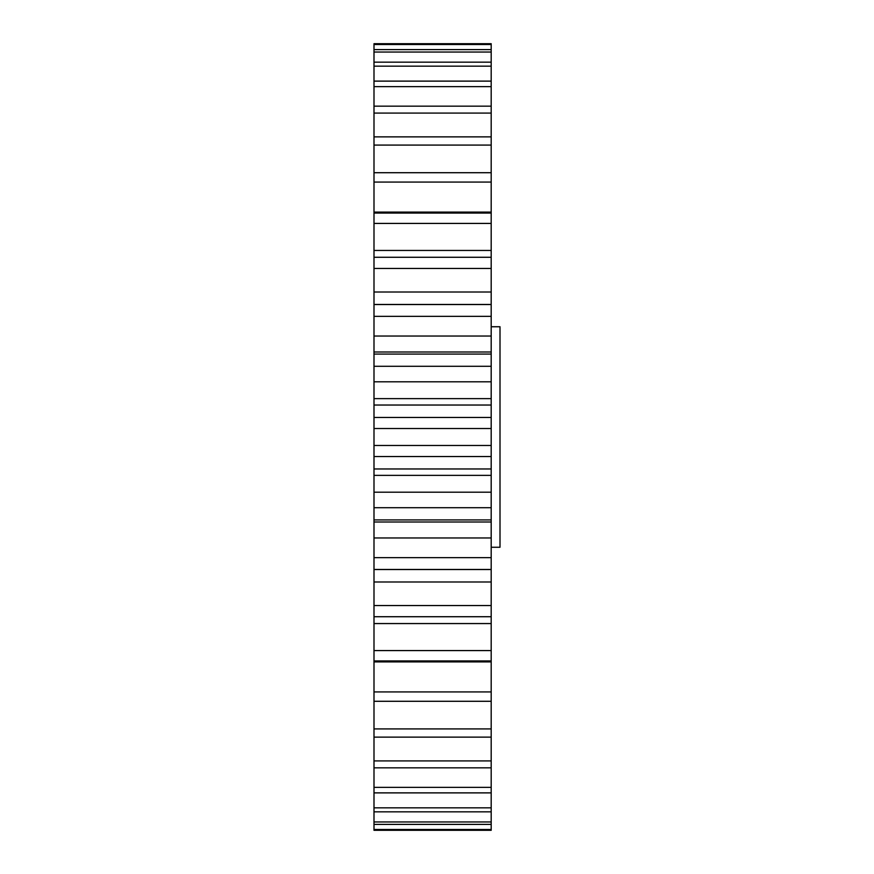 <?xml version="1.0" encoding="UTF-8"?>
<svg xmlns="http://www.w3.org/2000/svg" width="874" height="874" viewBox="0 0 874 874"><rect width="100%" height="100%" fill="white"/><g stroke="black" fill="none" stroke-linecap="round" stroke-linejoin="round"><path stroke-width="1.31" d="M491.188 326.745L500.004 326.745L500.004 547.255L491.188 547.255M491.188 811.848L373.996 811.848L373.996 821.953L491.188 821.953L491.188 43.7L373.996 43.7L373.996 49.61L491.188 49.61M491.188 792.882L373.996 792.882L373.996 807.838L491.188 807.838M491.188 445.489L373.996 445.489L373.996 405.033L491.188 405.033M491.188 304.447L373.996 304.447L373.996 49.61M491.188 824.39L373.996 824.39L373.996 830.3L491.188 830.3L491.188 821.953M373.996 824.39L373.996 821.953M373.996 811.848L373.996 807.838M373.996 792.882L373.996 787.376L491.188 787.376M491.188 767.842L373.996 767.842L373.996 787.376M373.996 767.842L373.996 760.915L491.188 760.915M491.188 737.132L373.996 737.132L373.996 760.915M373.996 737.132L373.996 728.916L491.188 728.916M491.188 701.287L373.996 701.287L373.996 728.916M373.996 701.287L373.996 691.924L491.188 691.924M491.188 661.913L373.996 661.913L373.996 691.924M373.996 661.913L373.996 650.573L491.188 650.573M491.188 623.555L373.996 623.555L373.996 650.573M373.996 623.555L373.996 605.562L491.188 605.562M491.188 581.997L373.996 581.997L373.996 605.562M373.996 581.997L373.996 557.667L491.188 557.667M491.188 537.958L373.996 537.958L373.996 557.667M373.996 537.958L373.996 507.707L491.188 507.707M491.188 492.193L373.996 492.193L373.996 507.707M373.996 492.193L373.996 456.534L491.188 456.534M373.996 445.489L373.996 456.534M491.188 398.631L373.996 398.631L373.996 405.033M373.996 398.631L373.996 354.079L491.188 354.079M491.188 351.993L373.996 351.993L373.996 354.079M373.996 351.993L373.996 304.534L491.188 304.534M373.996 829.481L491.188 829.481M491.188 660.93L373.996 660.93M491.188 616.727L373.996 616.727M491.188 569.466L373.996 569.466M491.188 519.921L373.996 519.921M491.188 468.967L373.996 468.967M491.188 417.466L373.996 417.466M491.188 366.293L373.996 366.293M491.188 316.333L373.996 316.333M491.188 268.438L373.996 268.438M373.996 257.273L491.188 257.273M491.188 223.427L373.996 223.427M373.996 213.07L491.188 213.07M491.188 182.076L373.996 182.076M373.996 172.713L491.188 172.713M491.188 145.084L373.996 145.084M373.996 136.868L491.188 136.868M491.188 113.085L373.996 113.085M373.996 106.158L491.188 106.158M491.188 86.624L373.996 86.624M373.996 81.118L491.188 81.118M491.188 66.162L373.996 66.162M373.996 62.152L491.188 62.152M491.188 52.047L373.996 52.047M491.188 44.519L373.996 44.519M491.188 212.087L373.996 212.087M491.188 250.445L373.996 250.445M491.188 292.003L373.996 292.003M491.188 336.042L373.996 336.042M491.188 381.807L373.996 381.807M491.188 428.511L373.996 428.511M491.188 475.369L373.996 475.369M491.188 522.007L373.996 522.007M491.188 569.553L373.996 569.553"/></g></svg>
